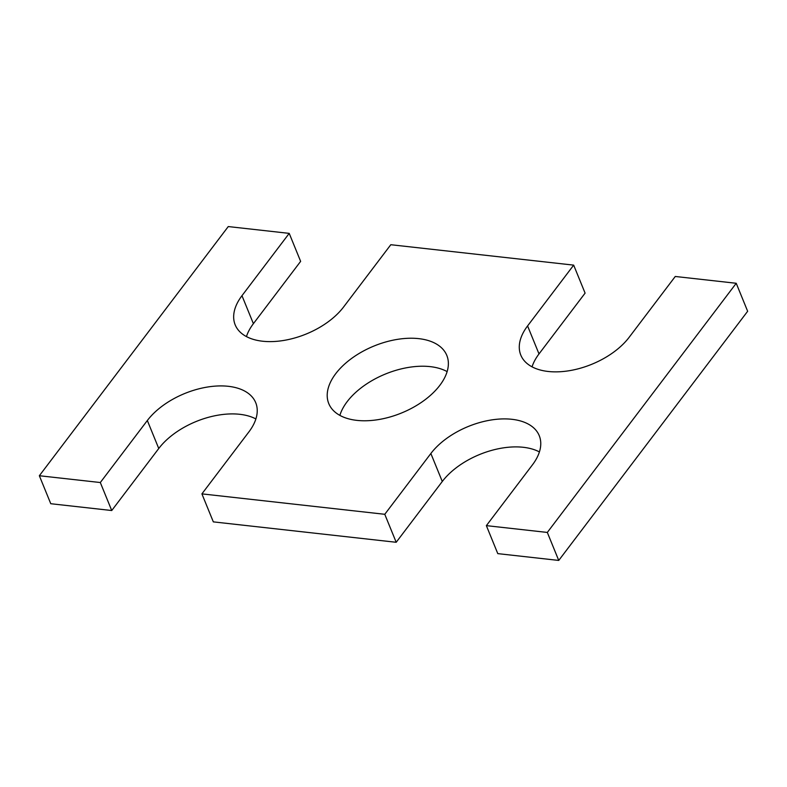 <?xml version="1.0" encoding="UTF-8"?>
<svg xmlns="http://www.w3.org/2000/svg" width="787" height="787" viewBox="0 0 787 787"><rect width="100%" height="100%" fill="white"/><g stroke="black" fill="none" stroke-linecap="round" stroke-linejoin="round"><path stroke-width="1.18" d="M289.213 233.375L228.26 226.567L39.35 475.732L100.313 482.529L147.336 420.514A62.193 35.317 157.8 0 1 207.227 387.076A62.193 35.317 157.8 0 1 255.716 402.688A62.193 35.317 157.8 0 1 248.928 431.856L201.905 493.872L384.774 514.295L430.863 453.499A62.193 35.317 157.8 0 1 490.754 420.061A62.193 35.317 157.8 0 1 539.243 435.664A62.193 35.317 157.8 0 1 532.455 464.842L486.366 525.637L547.319 532.435L736.229 283.281L675.266 276.473L629.177 337.269A62.193 35.317 157.8 0 1 569.286 370.707A62.193 35.317 157.8 0 1 520.797 355.094A62.193 35.317 157.8 0 1 527.585 325.926L573.674 265.13L390.805 244.718L343.565 307.028A62.193 35.317 157.8 0 1 283.674 340.456A62.193 35.317 157.8 0 1 235.185 324.854A62.193 35.317 157.8 0 1 241.973 295.686L289.213 233.375L300.634 261.363L253.394 323.673L241.973 295.686M246.439 336.59A62.193 35.317 157.8 0 1 253.394 323.673M532.051 366.831A62.193 35.317 157.8 0 1 539.006 353.924L585.095 293.128L573.674 265.13M486.366 525.637L497.787 553.625L558.74 560.433L747.65 311.268L736.229 283.281M558.74 560.433L547.319 532.435M384.774 514.295L396.195 542.282L442.284 481.487A62.193 35.317 157.8 0 1 539.41 451.925M396.195 542.282L213.326 521.87L201.905 493.872M100.313 482.529L111.734 510.527L158.758 448.501A62.193 35.317 157.8 0 1 255.883 418.94M111.734 510.527L50.771 503.719L39.35 475.732M339.866 415.388A63.747 36.202 157.8 0 1 385.532 373.982A63.747 36.202 157.8 0 1 447.134 371.612M439.854 385.315A63.747 36.202 157.8 0 1 378.468 419.589A63.747 36.202 157.8 0 1 328.769 403.593A63.747 36.202 157.8 0 1 374.11 345.985A63.747 36.202 157.8 0 1 446.809 355.419A63.747 36.202 157.8 0 1 439.854 385.315M539.006 353.924L527.585 325.926M442.284 481.487L430.863 453.499M158.758 448.501L147.336 420.514"/></g></svg>

